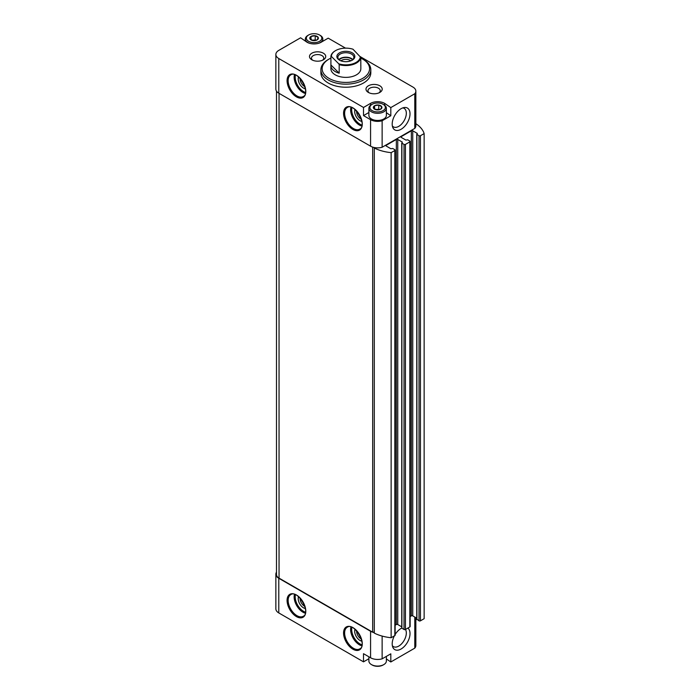 <?xml version="1.0" encoding="UTF-8"?>
<svg xmlns="http://www.w3.org/2000/svg" width="700" height="700" viewBox="0 0 700 700"><rect width="100%" height="100%" fill="white"/><g stroke="black" fill="none" stroke-linecap="round" stroke-linejoin="round"><path stroke-width="1.05" d="M386.365 656.39L386.365 661.028A8.732 5.04 180 0 1 383.81 664.589L383.101 665A7.735 4.471 180 0 1 372.155 665L371.455 664.589A8.732 5.04 180 0 1 368.891 661.028L368.891 656.793M315.245 35.77L318.22 37.485A4.296 2.476 180 0 0 315.245 35.77L311.089 36.383A4.296 2.476 180 0 1 315.149 35.761M309.925 38.771L311.01 36.426A4.296 2.476 180 0 0 309.925 38.771L312.926 40.547A4.296 2.476 180 0 1 309.951 38.833M317.082 39.935L313.023 40.565A4.296 2.476 180 0 0 317.082 39.935L318.246 37.546A4.296 2.476 180 0 1 317.161 39.891M378.796 105.07L381.762 106.785A4.296 2.476 180 0 0 378.796 105.07L374.631 105.683A4.296 2.476 180 0 1 378.691 105.053M373.467 108.071L374.561 105.726A4.296 2.476 180 0 0 373.467 108.071L376.469 109.839A4.296 2.476 180 0 1 373.494 108.124M380.625 109.226L376.574 109.856A4.296 2.476 180 0 0 380.625 109.226L381.789 106.846A4.296 2.476 180 0 1 380.704 109.191M386.365 658.919L390.81 661.981L414.785 648.139A9.984 5.766 0 0 0 415.852 645.54L415.852 617.671M368.891 658.735L363.51 661.841L278.784 612.929L278.784 578.279L370.571 631.269A9.984 5.766 0 0 0 374.29 632.625M276.491 572.18A9.984 5.766 0 0 0 275.861 574.201L275.861 608.851A9.984 5.766 0 0 0 278.784 612.929M390.81 661.981L390.81 653.826L382.13 658.831A9.984 5.766 0 0 1 370.571 657.764L363.51 653.686L363.51 661.841M401.896 627.856L401.756 628.058A12.609 7.28 120 0 0 401.109 628.416A12.609 7.28 120 0 0 395.132 634.515M394.363 635.88A12.609 7.28 120 0 0 392.779 647.185A12.609 7.28 120 0 0 405.676 644.901A12.609 7.28 120 0 0 407.855 628.084M414.785 648.139L414.785 617.05M382.13 658.831L382.13 636.072M275.861 54.46L275.861 89.11A9.984 5.766 0 0 0 278.784 93.188L370.571 146.178A9.984 5.766 0 0 0 374.316 147.543A9.984 5.766 0 0 0 382.13 147.254L382.13 120.75A9.984 5.766 0 0 1 370.571 119.683L363.51 115.605L363.51 107.459L278.784 58.538A9.984 5.766 0 0 1 275.861 54.46A9.984 5.766 0 0 1 278.784 50.391L300.589 37.8L307.029 42.236A9.984 5.766 0 0 0 321.142 42.236L328.204 38.159L345.502 48.143M300.125 598.22A6.134 3.544 -120 0 0 304.447 606.174A6.134 3.544 -120 0 0 304.832 606.375M300.125 78.487A6.134 3.544 -120 0 0 304.447 86.441A6.134 3.544 -120 0 0 304.832 86.642M312.672 60.217A6.134 3.544 180 0 1 311.483 58.117A6.134 3.544 180 0 1 315.271 54.845A6.134 3.544 180 0 1 321.956 55.606A6.134 3.544 180 0 1 323.75 58.117A6.134 3.544 180 0 1 322.56 60.217M356.615 630.831A6.134 3.544 -120 0 0 360.938 638.785A6.134 3.544 -120 0 0 361.322 638.986M356.615 111.099A6.134 3.544 -120 0 0 360.938 119.053A6.134 3.544 -120 0 0 361.322 119.254M382.13 147.254L414.785 128.398L414.785 93.748A9.984 5.766 0 0 0 415.852 91.149A9.984 5.766 0 0 0 412.93 87.071L360.447 56.77M382.13 120.75L390.81 115.745L390.81 107.59L414.785 93.748M401.109 129.264A12.609 7.28 -60 0 1 392.779 127.453A12.609 7.28 -60 0 1 394.8 115.334A12.609 7.28 -60 0 1 404.285 107.52A12.609 7.28 -60 0 1 409.868 115.78A12.609 7.28 -60 0 1 401.109 129.264M414.785 128.398A9.984 5.766 0 0 0 415.852 125.799L415.852 91.149M390.81 107.59L384.694 103.381A9.984 5.766 0 0 0 370.571 103.381L363.51 107.459M323.356 53.191A8.111 4.681 180 0 1 323.356 59.815A8.111 4.681 180 0 1 311.876 59.815A8.111 4.681 180 0 1 311.876 53.191A8.111 4.681 180 0 1 323.356 53.191M379.838 85.803A8.111 4.681 180 0 1 379.838 92.426A8.111 4.681 180 0 1 368.366 92.426A8.111 4.681 180 0 1 368.366 85.803A8.111 4.681 180 0 1 379.838 85.803M320.898 69.746L320.898 72.809A24.964 14.411 0 0 0 328.204 83.002A24.964 14.411 0 0 0 355.408 86.126A24.964 14.411 0 0 0 370.816 72.809L370.816 69.746A24.964 14.411 180 0 1 345.861 84.166A24.964 14.411 180 0 1 320.898 69.746A24.964 14.411 180 0 1 328.204 59.561L329.088 59.054A23.713 13.694 180 0 1 330.908 58.1M416.902 619.194L419.02 620.821A0.997 0.578 0 0 0 420.438 620.821L424.139 618.686L424.139 133.595A34.947 20.177 0 0 0 416.124 123.874A1.251 0.717 0 0 1 415.852 123.918M276.491 91.131L276.491 574.56A8.732 5.04 0 0 0 279.046 578.121L372.671 632.179L372.671 147.114M374.29 148.024A34.947 20.177 0 0 0 391.134 152.653L391.134 637.735A34.947 20.177 0 0 1 374.29 633.115L374.29 148.024A1.251 0.717 0 0 0 374.377 147.761A1.251 0.717 0 0 0 374.316 147.543M374.29 632.581A1.251 0.717 0 0 0 372.671 632.179M391.134 152.653L394.844 150.509A0.997 0.578 0 0 0 394.844 149.695L392.717 148.479L390.871 148.732L386.277 146.081L386.277 145.268A0.997 0.578 0 0 0 386.277 146.081M391.134 637.735L394.844 635.6A0.997 0.578 0 0 0 395.132 635.189L395.132 150.106M386.277 145.268L396.34 139.457A0.997 0.578 0 0 1 397.749 139.457L402.342 142.109L401.896 143.176L404.023 144.401A0.997 0.578 0 0 0 405.431 144.401L409.841 141.846A0.997 0.578 0 0 0 409.841 141.032L407.724 139.816L405.869 140.07L401.284 137.419L401.284 136.605A0.997 0.578 0 0 0 401.284 137.419M395.132 625.24L396.34 624.54L396.34 139.457M401.756 626.85L397.749 624.54A0.997 0.578 0 0 0 396.34 624.54M401.756 142.975L401.756 628.058L404.023 629.484A0.997 0.578 0 0 0 405.431 629.484L409.841 626.938A0.997 0.578 0 0 0 410.139 626.526L410.139 141.444M401.284 136.605L411.346 130.795A0.997 0.578 0 0 1 412.755 130.795L417.349 133.446L416.754 134.312L419.02 135.739A0.997 0.578 0 0 0 420.438 135.739L424.139 133.595M410.139 616.577L411.346 615.878L411.346 130.795M416.754 618.188L412.755 615.878A0.997 0.578 0 0 0 411.346 615.878M275.861 574.201A9.984 5.766 0 0 0 278.784 578.279M360.806 58.1A23.713 13.694 180 0 1 362.626 59.054L362.626 59.054A23.713 13.694 180 0 1 362.626 78.409A23.713 13.694 180 0 1 329.088 78.409A23.713 13.694 180 0 1 329.088 59.054M360.334 56.569A14.481 8.356 180 0 1 338.721 63.77L331.38 56.438A14.481 8.356 180 0 1 335.624 50.593A14.481 8.356 180 0 1 353.001 49.227L360.806 57.444L360.806 66.01A14.98 8.645 0 0 0 360.832 65.468L360.832 68.731A14.98 8.645 180 0 1 345.861 77.376A14.98 8.645 180 0 1 330.881 68.731L330.881 65.468A14.98 8.645 0 0 0 339.185 73.211L330.908 64.934A14.98 8.645 0 0 0 330.881 65.468M363.51 59.561L362.626 59.054L363.51 59.561A24.964 14.411 180 0 1 370.816 69.746M355.023 109.585A7.49 4.323 -120 0 0 359.975 120.706A7.49 4.323 -120 0 0 361.839 121.389M298.541 76.974A7.49 4.323 -120 0 0 303.494 88.095A7.49 4.323 -120 0 0 305.358 88.777M355.023 629.317A7.49 4.323 -120 0 0 359.975 640.439A7.49 4.323 -120 0 0 361.839 641.121M298.541 596.706A7.49 4.323 -120 0 0 303.494 607.827A7.49 4.323 -120 0 0 305.358 608.51M369.162 92.829A6.134 3.544 180 0 1 367.964 90.729A6.134 3.544 180 0 1 371.752 87.456A6.134 3.544 180 0 1 378.438 88.218A6.134 3.544 180 0 1 380.24 90.729A6.134 3.544 180 0 1 379.041 92.829M402.762 107.905A10.693 6.169 -60 0 1 404.11 108.36A10.693 6.169 -60 0 1 405.746 116.926A10.693 6.169 -60 0 1 398.764 126.35A10.693 6.169 -60 0 1 393.418 126.875A10.693 6.169 -60 0 1 392.35 125.939M392.35 645.68A10.693 6.169 120 0 0 393.418 646.616A10.693 6.169 120 0 0 403.226 641.821A10.693 6.169 120 0 0 405.475 629.457M384.694 105.297L384.694 103.381M390.81 115.745L386.365 112.691M368.891 112.499L363.51 115.605M383.723 119.026A8.487 4.9 180 0 1 383.635 119.07A8.487 4.9 180 0 1 371.63 119.07A8.487 4.9 180 0 1 371.543 119.026M383.81 104.703L383.101 104.3A7.735 4.471 180 0 1 383.101 110.618A7.735 4.471 180 0 1 372.155 110.618A7.735 4.471 180 0 1 372.155 104.3A7.735 4.471 180 0 1 383.101 104.3L383.81 104.703A8.732 5.04 180 0 1 386.365 108.272A8.732 5.04 180 0 1 377.632 113.312A8.732 5.04 180 0 1 368.891 108.272A8.732 5.04 180 0 1 371.455 104.703L372.155 104.3M374.57 108.981L374.561 105.726M386.365 108.272L386.365 115.404A8.732 5.04 180 0 1 383.81 118.974A8.732 5.04 180 0 1 371.455 118.974A8.732 5.04 180 0 1 368.891 115.404L368.891 108.272M375.821 109.638A3.745 2.161 180 0 1 376.661 109.445L375.699 109.594M379.566 109.594L376.661 109.445A3.745 2.161 180 0 1 379.418 109.629M378.752 109.121L378.752 105.044M383.81 664.589A8.732 5.04 180 0 1 371.455 664.589M320.267 35.411L319.559 35A7.735 4.471 180 0 1 319.559 41.317A7.735 4.471 180 0 1 308.613 41.317A7.735 4.471 180 0 1 308.613 35A7.735 4.471 180 0 1 319.559 35L320.267 35.411A8.732 5.04 180 0 1 322.822 38.972A8.732 5.04 180 0 1 318.456 43.347M311.027 39.69L311.01 36.426M309.724 43.347A8.732 5.04 180 0 1 305.349 38.972A8.732 5.04 180 0 1 307.912 35.411L308.613 35M312.279 40.346A3.745 2.161 180 0 1 313.119 40.145L312.156 40.294M316.024 40.294L313.119 40.145A3.745 2.161 180 0 1 315.875 40.337M315.201 39.821L315.201 35.744M352.214 60.174A8.986 5.189 180 0 1 339.5 60.174A8.986 5.189 180 0 1 339.5 52.833A8.986 5.189 180 0 1 352.214 52.833A8.986 5.189 180 0 1 352.214 60.174L352.214 60.174M331.38 56.438L330.908 56.376A14.98 8.645 180 0 1 335.265 50.794A14.98 8.645 180 0 1 335.449 50.697M360.806 57.444A14.98 8.645 180 0 1 339.185 64.654L338.721 63.77M360.832 65.468A14.98 8.645 0 0 0 360.806 64.934M339.185 64.654L339.185 73.211M330.908 56.376L330.908 64.934M339.876 60.375A7.989 4.611 180 0 1 337.873 57.321A7.989 4.611 180 0 1 345.861 52.71A7.989 4.611 180 0 1 353.85 57.321A7.989 4.611 180 0 1 351.838 60.375M338.879 59.561A7.989 4.611 180 0 1 345.861 57.19A7.989 4.611 180 0 1 352.835 59.561M339.176 59.85A7.49 4.323 180 0 1 345.861 57.479A7.49 4.323 180 0 1 352.537 59.85M340.891 60.821A6.134 3.544 180 0 1 350.822 60.821M296.433 616.595A13.23 7.639 -120 0 0 304.535 605.071A13.23 7.639 -120 0 0 288.33 595.709A13.23 7.639 -120 0 0 296.433 616.595M352.922 649.206A13.23 7.639 -120 0 0 361.016 637.683A13.23 7.639 -120 0 0 344.82 628.32A13.23 7.639 -120 0 0 352.922 649.206M370.571 657.764L370.571 631.269M370.571 146.178L370.571 119.683M278.784 93.188L278.784 58.538M296.433 96.862A13.23 7.639 -120 0 0 304.535 85.33A13.23 7.639 -120 0 0 288.33 75.976A13.23 7.639 -120 0 0 296.433 96.862M352.922 129.465A13.23 7.639 -120 0 0 361.016 117.941A13.23 7.639 -120 0 0 344.82 108.587A13.23 7.639 -120 0 0 352.922 129.465M279.046 578.121L279.046 93.345M394.844 635.6L394.844 150.509M397.749 624.54L397.749 139.457M401.896 628.259L401.896 143.176M404.023 629.484L404.023 144.401M405.431 629.484L405.431 144.401M409.841 626.938L409.841 141.846M412.755 615.878L412.755 130.795M416.902 619.596L416.902 134.514M419.02 620.821L419.02 135.739M420.438 620.821L420.438 135.739M351.925 107.634A11.734 6.772 -120 0 0 359.975 124.171A11.734 6.772 -120 0 0 361.979 125.038M350.936 107.284A12.477 7.21 -120 0 0 359.45 125.09A12.477 7.21 -120 0 0 361.786 126.07M353.447 128.555A12.477 7.21 -120 0 0 359.686 129.168C367.938 125.939 354.13 102.025 347.209 107.555A12.477 7.21 -120 0 0 345.293 117.556A12.477 7.21 -120 0 0 353.447 128.555M295.444 75.022A11.734 6.772 -120 0 0 303.494 91.56A11.734 6.772 -120 0 0 305.498 92.435M294.455 74.672A12.477 7.21 -120 0 0 302.969 92.479A12.477 7.21 -120 0 0 305.305 93.459M296.966 95.944A12.477 7.21 -120 0 0 303.205 96.556C311.456 93.336 297.64 69.414 290.727 74.944A12.477 7.21 -120 0 0 288.811 84.945A12.477 7.21 -120 0 0 296.966 95.944M351.925 627.366A11.734 6.772 -120 0 0 359.975 643.904A11.734 6.772 -120 0 0 361.979 644.779M350.936 627.016A12.477 7.21 -120 0 0 359.45 644.822A12.477 7.21 -120 0 0 361.786 645.811M353.447 648.288A12.477 7.21 -120 0 0 359.686 648.909C367.938 645.68 354.13 621.758 347.209 627.288A12.477 7.21 -120 0 0 345.293 637.289A12.477 7.21 -120 0 0 353.447 648.288M295.444 594.755A11.734 6.772 -120 0 0 303.494 611.293A11.734 6.772 -120 0 0 305.498 612.168M294.455 594.405A12.477 7.21 -120 0 0 302.969 612.211A12.477 7.21 -120 0 0 305.305 613.2M296.966 615.676A12.477 7.21 -120 0 0 303.205 616.298C311.456 613.069 297.64 589.146 290.727 594.676A12.477 7.21 -120 0 0 288.811 604.678A12.477 7.21 -120 0 0 296.966 615.676M370.571 105.297L370.571 103.381M416.754 619.395L416.754 134.312M305.349 38.972L305.349 41.081M322.822 38.972L322.822 41.265"/></g></svg>
